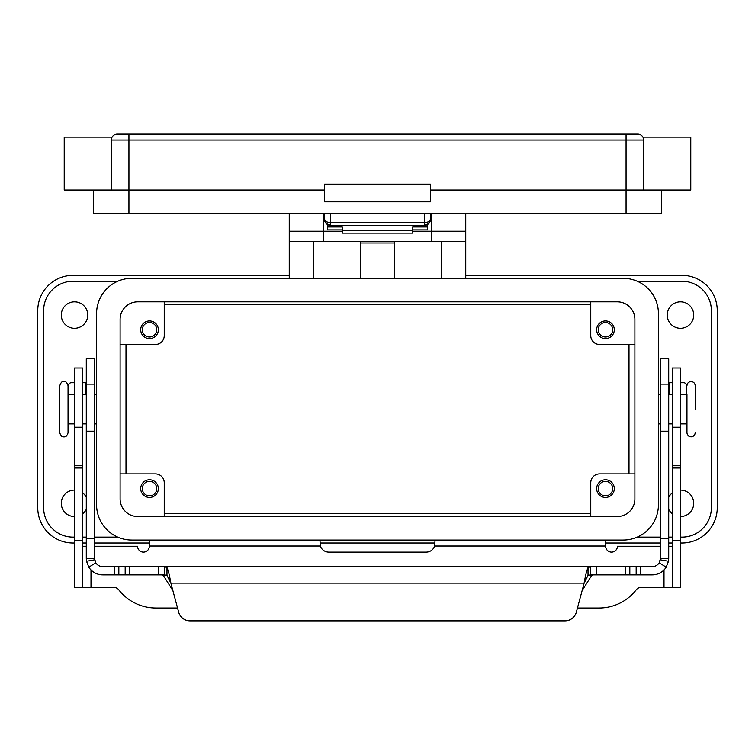 <?xml version="1.0" encoding="UTF-8"?>
<svg xmlns="http://www.w3.org/2000/svg" width="755" height="755" viewBox="0 0 755 755"><rect width="100%" height="100%" fill="white"/><g stroke="black" fill="none" stroke-linecap="round" stroke-linejoin="round"><path stroke-width="1.13" d="M590.448 574.876L590.448 566.646L652.245 566.646A8.239 8.239 0 0 0 659.209 562.796L660.474 558.407L660.474 358.814L668.713 358.814L668.713 558.407L668.468 561.248L666.184 567.184A16.468 16.468 0 0 1 652.245 574.876L590.401 574.876L588.022 575.367L584.125 583.115C585.427 575.669 586.72 570.497 588.022 567.609L590.448 566.646L164.552 566.646L166.978 567.609C168.271 570.478 169.573 575.65 170.875 583.115L166.978 575.367L164.552 574.876L164.552 566.646L102.755 566.646A8.239 8.239 0 0 1 95.791 562.796L88.816 567.184L86.532 561.248L86.287 558.407L94.526 558.407L94.526 358.814L86.287 358.814L86.287 558.407M88.816 567.184A16.468 16.468 0 0 0 102.755 574.876L164.552 574.876M162.042 574.876L163.429 575.65L172.857 590.523M86.287 382.7L82.757 382.7M94.526 558.407L95.791 562.796M190.015 620.865A11.769 11.769 0 0 1 178.652 612.145L170.875 583.115L584.125 583.115L576.348 612.145A11.769 11.769 0 0 1 564.985 620.865L190.015 620.865M68.412 394.459L68.412 385.635A2.945 2.945 0 0 1 71.357 382.7L74.518 382.7M582.143 590.523L591.571 575.65L592.958 574.876M164.609 566.646L590.391 566.646M564.985 620.865A11.769 11.769 0 0 0 576.348 612.145M660.474 558.407L668.713 558.407M672.243 382.7L668.713 382.7M686.588 394.459L686.588 385.635A2.945 2.945 0 0 0 683.643 382.7L680.481 382.7M683.643 382.7A2.945 2.945 0 0 1 686.588 385.635M424.565 213.561L424.565 225.32L428.727 223.603L430.444 219.441L428.727 221.772L424.565 222.744L330.435 222.744L326.273 221.772L324.556 219.441L326.273 223.603L330.435 225.32L330.435 213.561M324.556 213.561L324.669 220.592A5.88 5.88 0 0 0 330.435 225.32L424.565 225.32A5.88 5.88 0 0 0 430.444 219.441L430.444 213.561M643.713 190.024L643.713 140.015C642.826 136.098 642.826 136.098 643.713 140.015A5.88 5.88 0 0 0 637.824 134.135L117.176 134.135A5.88 5.88 0 0 0 113.014 135.862A5.88 5.88 0 0 1 117.176 134.135M324.556 190.024L93.639 190.024L93.639 213.561L661.361 213.561L661.361 190.024L690.778 190.024L690.778 137.08L642.92 137.08L643.345 137.986M93.639 190.024L64.222 190.024L64.222 137.08L112.08 137.08L111.655 137.986L112.08 137.08M430.444 201.793L430.444 184.144L324.556 184.144L324.556 201.793L430.444 201.793M661.361 190.024L430.444 190.024M111.287 190.024L111.287 140.015A5.88 5.88 0 0 1 113.014 135.862A5.88 5.88 0 0 0 111.287 140.015L128.935 140.015L128.935 134.135M324.556 219.441A5.88 5.88 0 0 0 324.659 220.573A5.88 5.88 0 0 1 324.556 219.441L323.668 219.441M59.815 385.635L59.815 432.7C60.551 435.663 61.929 437.041 63.93 436.824C65.93 437.041 67.308 435.663 68.044 432.7L68.044 385.635C66.921 382.323 65.553 380.945 63.93 381.52C62.306 380.945 60.938 382.323 59.815 385.635M680.481 394.459L686.956 394.459L686.956 432.7L686.956 423.876L680.481 423.876M695.185 409.172L695.185 385.635L695.185 409.172M614.296 488.589A8.824 8.824 0 0 1 605.472 497.422A8.824 8.824 0 0 1 596.648 488.589A8.824 8.824 0 0 1 605.472 479.765A8.824 8.824 0 0 1 614.296 488.589M598.234 488.589A7.239 7.239 0 0 0 605.472 495.827A7.239 7.239 0 0 0 612.711 488.589A7.239 7.239 0 0 0 605.472 481.36A7.239 7.239 0 0 0 598.234 488.589M158.352 329.746A8.824 8.824 0 0 1 149.528 338.57A8.824 8.824 0 0 1 140.704 329.746A8.824 8.824 0 0 1 149.528 320.922A8.824 8.824 0 0 1 158.352 329.746M142.289 329.746A7.239 7.239 0 0 0 149.528 336.985A7.239 7.239 0 0 0 156.766 329.746A7.239 7.239 0 0 0 149.528 322.517A7.239 7.239 0 0 0 142.289 329.746M158.352 488.589A8.824 8.824 0 0 1 149.528 497.422A8.824 8.824 0 0 1 140.704 488.589A8.824 8.824 0 0 1 149.528 479.765A8.824 8.824 0 0 1 158.352 488.589M142.289 488.589A7.239 7.239 0 0 0 149.528 495.827A7.239 7.239 0 0 0 156.766 488.589A7.239 7.239 0 0 0 149.528 481.36A7.239 7.239 0 0 0 142.289 488.589M614.296 329.746A8.824 8.824 0 0 1 605.472 338.57A8.824 8.824 0 0 1 596.648 329.746A8.824 8.824 0 0 1 605.472 320.922A8.824 8.824 0 0 1 614.296 329.746M598.234 329.746A7.239 7.239 0 0 0 605.472 336.985A7.239 7.239 0 0 0 612.711 329.746A7.239 7.239 0 0 0 605.472 322.517A7.239 7.239 0 0 0 598.234 329.746M680.481 490.07A13.231 13.231 0 0 1 693.713 503.302A13.231 13.231 0 0 1 680.481 516.533M672.243 513.664A13.231 13.231 0 0 1 668.713 509.361M693.713 315.043A13.231 13.231 0 0 1 680.481 328.274A13.231 13.231 0 0 1 667.25 315.043A13.231 13.231 0 0 1 680.481 301.811A13.231 13.231 0 0 1 693.713 315.043M86.287 509.361A13.231 13.231 0 0 1 82.757 513.664M74.518 516.533A13.231 13.231 0 0 1 61.287 503.302A13.231 13.231 0 0 1 74.518 490.07M87.75 315.043A13.231 13.231 0 0 1 74.518 328.274A13.231 13.231 0 0 1 61.287 315.043A13.231 13.231 0 0 1 74.518 301.811A13.231 13.231 0 0 1 87.75 315.043M412.796 229.888L427.509 229.888L427.509 224.537M327.491 224.537L327.491 226.962L342.204 226.962L342.204 233.106L412.796 233.106L412.796 226.962L427.509 226.962M327.491 226.962L327.491 229.888L342.204 229.888M431.332 219.441L430.444 219.441A5.88 5.88 0 0 1 424.565 225.32M74.518 543.015L73.046 543.015A35.296 35.296 0 0 1 37.75 507.709L37.75 310.626A35.296 35.296 0 0 1 73.046 275.33L289.25 275.33M465.75 275.33L681.954 275.33A35.296 35.296 0 0 1 717.25 310.626L717.25 507.709A35.296 35.296 0 0 1 681.954 543.015L680.481 543.015M672.243 543.015L668.713 543.015M660.474 543.015L605.67 543.015M434.965 543.015L320.035 543.015M149.33 543.015L94.526 543.015M86.287 543.015L82.757 543.015M164.241 304.746L590.759 304.746M629 344.459L629 473.885M590.759 513.598L164.241 513.598M126 473.885L126 344.459M94.526 546.252L137.57 546.252A5.88 5.88 0 0 0 143.45 552.131A5.88 5.88 0 0 0 149.33 546.252L149.33 540.07M86.287 546.252L82.757 546.252M435.059 540.07L434.625 546.025A8.824 8.824 0 0 1 426.235 552.131L328.765 552.131A8.824 8.824 0 0 1 320.375 546.025L319.941 540.07M177.548 608.02L155.945 608.02A47.065 47.065 0 0 1 118.695 589.721A5.88 5.88 0 0 0 114.033 587.428L82.757 587.428L82.757 367.987L74.518 367.987L74.518 427.217L82.757 427.217M74.518 427.217L74.518 587.428L82.757 587.428M672.243 587.428L672.243 367.987L680.481 367.987L680.481 587.428L640.967 587.428A5.88 5.88 0 0 0 636.305 589.721A47.065 47.065 0 0 1 599.055 608.02L577.452 608.02M660.474 546.252L617.43 546.252A5.88 5.88 0 0 1 611.55 552.131A5.88 5.88 0 0 1 605.67 546.252L605.67 540.07M672.243 546.252L668.713 546.252M73.046 537.126L74.518 537.126L73.046 537.126A29.417 29.417 0 0 1 43.63 507.709L43.63 310.626A29.417 29.417 0 0 1 73.046 281.209L117.771 281.209L73.046 281.209M681.954 281.209L637.229 281.209L681.954 281.209A29.417 29.417 0 0 1 711.37 310.626L711.37 507.709A29.417 29.417 0 0 1 681.954 537.126L680.481 537.126L681.954 537.126M82.757 492.94A13.231 13.231 0 0 1 86.287 497.243M668.713 497.243A13.231 13.231 0 0 1 672.243 492.94M672.243 537.126L668.713 537.126L672.243 537.126M660.474 537.126L637.229 537.126L660.474 537.126M117.771 537.126L94.526 537.126L117.771 537.126M86.287 537.126L82.757 537.126L86.287 537.126M131.88 278.274L623.12 278.274A35.296 35.296 0 0 1 658.417 313.57L658.417 504.774A35.296 35.296 0 0 1 623.12 540.07L131.88 540.07A35.296 35.296 0 0 1 96.583 504.774L96.583 313.57A35.296 35.296 0 0 1 131.88 278.274M137.759 301.802L617.241 301.802A17.648 17.648 0 0 1 634.889 319.45L634.889 498.885A17.648 17.648 0 0 1 617.241 516.533L137.759 516.533A17.648 17.648 0 0 1 120.111 498.885L120.111 319.45A17.648 17.648 0 0 1 137.759 301.802M634.889 344.459L599.583 344.459A8.824 8.824 0 0 1 590.759 335.635L590.759 301.802M120.111 473.885L155.417 473.885A8.824 8.824 0 0 1 164.241 482.709L164.241 516.533M164.241 301.802L164.241 335.635A8.824 8.824 0 0 1 155.417 344.459L120.111 344.459M590.759 516.533L590.759 482.709A8.824 8.824 0 0 1 599.583 473.885L634.889 473.885M394.563 278.274L394.563 241.27L465.75 241.289L465.75 278.274M465.75 241.289L465.75 213.561M289.25 213.561L289.25 231.209L323.668 231.209L323.668 213.561M289.25 231.209L289.25 241.289L323.668 241.289L323.668 231.209L342.204 231.209M289.25 278.274L289.25 241.289M323.668 241.27L360.437 241.27L360.437 278.274M360.437 242.968L394.563 242.968M394.563 241.289L360.437 241.289M431.332 213.561L431.332 241.289M412.796 231.209L465.75 231.209M342.204 230.181L412.796 230.181M668.713 384.106L660.474 384.106M85.702 394.459L85.702 382.7M166.978 575.367L166.978 567.609M158.456 574.876L158.456 566.646M94.649 559.823L86.532 561.248M114.326 574.876L114.326 566.646M118.837 574.876L118.837 566.646M125.179 574.876L125.179 566.646M129.69 574.876L129.69 566.646M86.287 384.106L94.526 384.106M86.287 538.749L94.526 538.749M86.287 431.171L94.526 431.171M591.571 575.65L587.73 575.65M167.27 575.65L163.429 575.65M588.022 575.367L588.022 567.609M660.351 559.823L668.468 561.248M659.209 562.796L666.184 567.184M668.713 538.749L660.474 538.749M669.298 382.7L669.298 394.459M668.713 431.171L660.474 431.171M640.674 574.876L640.674 566.646M636.163 574.876L636.163 566.646M629.821 574.876L629.821 566.646M625.31 574.876L625.31 566.646M596.544 574.876L596.544 566.646M324.669 220.592A5.88 5.88 0 0 0 330.435 225.32M641.986 135.862A5.88 5.88 0 0 0 637.824 134.135M128.935 213.561L128.935 140.015L626.065 140.015L626.065 134.135M626.065 213.561L626.065 140.015L643.713 140.015M74.518 465.75L82.757 465.75M74.518 468.006L82.757 468.006M74.518 540.363L82.757 540.363M90.996 569.931L90.996 587.428M320.375 546.025L149.33 546.025M664.004 587.428L664.004 569.931M605.67 546.025L434.625 546.025M680.481 427.217L672.243 427.217M680.481 465.75L672.243 465.75M680.481 468.006L672.243 468.006M680.481 540.363L672.243 540.363M441.628 278.274L441.628 241.289M313.372 241.289L313.372 278.274M327.321 224.433L325.528 222.678M427.679 224.433L429.472 222.678M430.331 220.592L430.444 219.441M695.185 432.7C694.94 435.201 693.571 436.579 691.07 436.824C688.569 436.579 687.192 435.201 686.956 432.7M695.185 385.635C694.94 383.134 693.571 381.766 691.07 381.52C688.569 381.766 687.192 383.134 686.956 385.635M74.518 394.459L68.044 394.459M96.583 394.459L94.526 394.459M86.287 394.459L82.757 394.459M658.417 423.876L660.474 423.876M668.713 423.876L672.243 423.876M658.417 394.459L660.474 394.459M668.713 394.459L672.243 394.459M82.757 423.876L86.287 423.876M94.526 423.876L96.583 423.876M68.044 423.876L74.518 423.876"/></g></svg>

